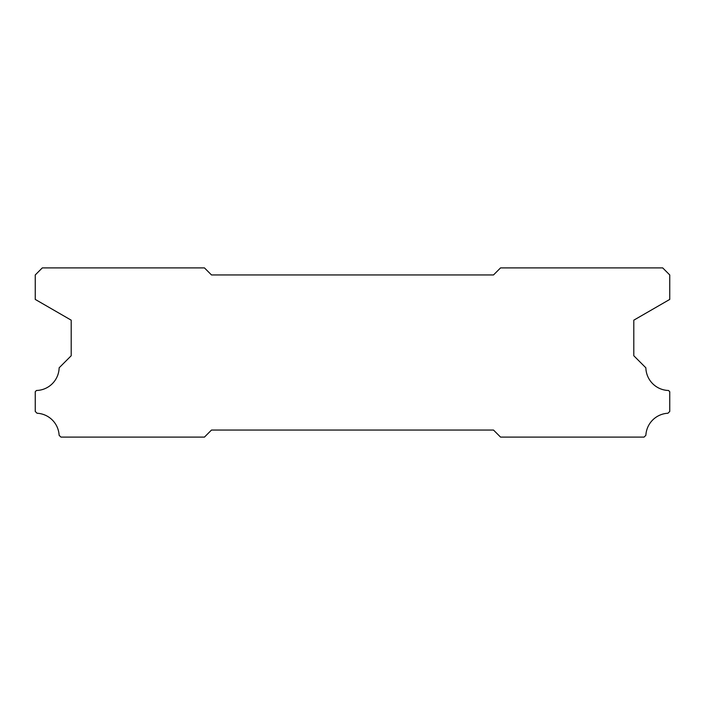<?xml version="1.0" encoding="UTF-8"?>
<svg xmlns="http://www.w3.org/2000/svg" width="705" height="705" viewBox="0 0 705 705"><rect width="100%" height="100%" fill="white"/><g stroke="black" fill="none" stroke-linecap="round" stroke-linejoin="round"><path stroke-width="1.06" d="M211.5 430.05L493.5 430.05L500.55 437.1L644.07 437.1L645.877 435.293A23.265 23.265 0 0 1 667.952 413.245L669.75 411.447L669.75 391.698L668.534 390.482A23.265 23.265 0 0 1 645.859 367.807L633.795 355.743L633.795 320.176L669.75 299.413L669.75 274.95L662.7 267.9L500.55 267.9L493.5 274.95L211.5 274.95L204.45 267.9L42.3 267.9L35.25 274.95L35.25 299.413L71.205 320.176L71.205 355.743L59.141 367.807A23.265 23.265 0 0 1 36.466 390.482L35.25 391.698L35.25 411.447L37.048 413.245A23.265 23.265 0 0 1 59.123 435.293L60.93 437.1L204.45 437.1L211.5 430.05"/></g></svg>
